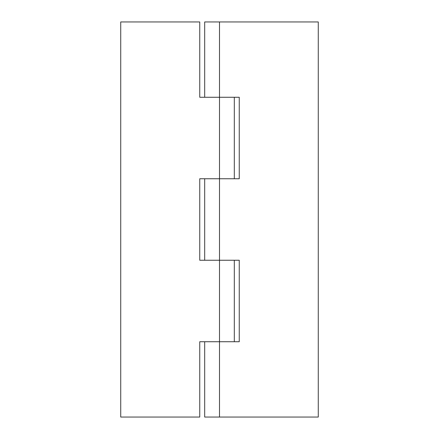 <?xml version="1.0" encoding="UTF-8"?>
<svg xmlns="http://www.w3.org/2000/svg" width="439" height="439" viewBox="0 0 439 439"><rect width="100%" height="100%" fill="white"/><g stroke="black" fill="none" stroke-linecap="round" stroke-linejoin="round"><path stroke-width="0.66" d="M199.745 178.755L234.316 178.755L234.316 97.266L219.5 97.266L239.255 97.266L239.255 178.755L219.5 178.755L219.5 97.266L204.684 97.266L204.684 21.95L318.275 21.95L318.275 417.05L219.5 417.05L219.5 341.734L234.316 341.734L234.316 260.245L199.745 260.245L199.745 178.755M219.5 417.05L204.684 417.05L204.684 341.734L219.5 341.734L199.745 341.734L199.745 417.05L120.725 417.05L120.725 21.95L199.745 21.95L199.745 97.266L219.5 97.266L219.5 21.95M204.684 178.755L219.5 178.755L219.5 260.245L204.684 260.245L204.684 178.755M239.255 260.245L219.5 260.245L219.5 341.734L239.255 341.734L239.255 260.245"/></g></svg>
